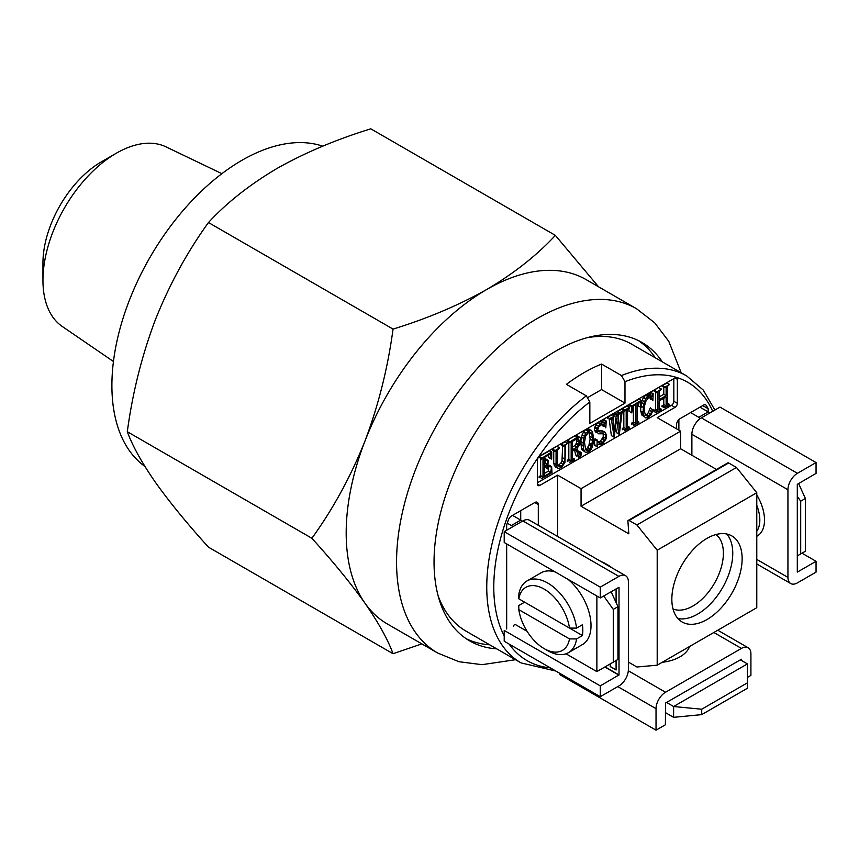 <?xml version="1.0" encoding="UTF-8"?>
<svg xmlns="http://www.w3.org/2000/svg" width="859" height="859" viewBox="0 0 859 859"><rect width="100%" height="100%" fill="white"/><g stroke="black" fill="none" stroke-linecap="round" stroke-linejoin="round"><path stroke-width="1.29" d="M496.706 648.846A172.294 99.472 -60 0 1 469.723 640.921A172.294 99.472 -60 0 1 443.319 502.859A172.294 99.472 -60 0 1 555.87 351.03A172.294 99.472 -60 0 1 642.017 342.494A172.294 99.472 -60 0 1 662.364 361.897M437.725 653.055L387.355 623.978A198.805 114.773 -60 0 1 365.021 603.254C378.518 622.743 387.86 639.568 393.046 653.731L208.469 547.172C187.176 523.679 169.459 502.021 155.329 482.189C141.832 462.7 132.49 445.875 127.304 431.712C132.511 392.917 141.853 355.637 155.329 319.87C169.502 284.404 187.219 251.955 208.469 222.535L393.046 329.094C387.838 367.888 378.497 405.169 365.021 440.935C350.848 476.401 333.131 508.839 311.881 538.271C333.174 561.765 350.891 583.422 365.021 603.254A198.805 114.773 -60 0 1 346.188 532.967A198.805 114.773 -60 0 1 365.021 440.935A198.805 114.773 -60 0 1 486.752 289.483A198.805 114.773 -60 0 1 586.16 279.637L636.53 308.725A198.805 114.773 -60 0 0 537.133 318.571A198.805 114.773 -60 0 0 396.557 562.044A198.805 114.773 -60 0 0 437.725 653.055L458.942 661.72L482.039 664.673L515.54 659.712M322.737 146.17A183.89 106.172 120 0 0 185.361 207.921A183.89 106.172 120 0 0 111.895 385.53A183.89 106.172 120 0 0 144.892 466.426M221.89 173.668L165.905 146.825A103.799 59.926 120 0 0 116.352 153.203L116.352 153.203A103.799 59.926 120 0 0 42.95 280.335A103.799 59.926 120 0 0 62.202 326.431L113.452 361.499M42.95 280.335L42.95 263.015A82.593 47.685 -60 0 1 101.351 161.857L116.352 153.203L101.351 161.857M638.43 340.594A172.294 99.472 -60 0 1 655.342 357.838A172.294 99.472 120 0 0 638.43 340.594M489.673 644.787A172.294 99.472 -60 0 1 466.287 638.763A172.294 99.472 120 0 0 489.673 644.787M208.469 222.535C226.722 202.745 249.593 184.706 277.07 168.428C304.87 152.73 336.116 139.534 370.787 128.818L555.365 235.377C536.8 255.402 513.929 273.43 486.752 289.483C458.556 305.342 427.31 318.549 393.046 329.094M598.54 286.788L555.365 235.377M393.046 653.731L421.844 643.885M127.304 431.712L311.881 538.271M706.989 619.532A49.704 28.691 120 0 0 739.459 575.745A49.704 28.691 120 0 0 731.836 535.919A49.704 28.691 120 0 0 706.989 538.378A49.704 28.691 120 0 0 674.519 582.177A49.704 28.691 120 0 0 682.143 622.002A49.704 28.691 120 0 0 706.989 619.532M677.901 618.523A49.704 28.691 120 0 0 697.615 614.121A49.704 28.691 120 0 0 728.668 574.628A49.704 28.691 120 0 0 726.703 533.987M715.976 534.534A43.068 24.868 -60 0 1 720.626 569.474A43.068 24.868 -60 0 1 692.934 606.014A43.068 24.868 -60 0 1 673.016 608.945M588.061 397.373L601.558 389.578L601.558 364.055L621.476 375.555A165.669 95.65 -60 0 1 686.738 375.963L631.676 344.18A165.669 95.65 120 0 0 586.976 337.737M601.558 364.055A165.669 95.65 120 0 0 583.991 372.677A165.669 95.65 120 0 0 566.414 384.349L586.332 395.849L589.843 401.98L589.843 423.401L624.987 403.107L624.987 381.697L621.476 375.555M601.558 389.578L624.987 403.107M438.079 595.631A165.669 95.65 120 0 0 466.007 631.129L521.069 662.912A165.669 95.65 -60 0 1 492.604 541.471A165.669 95.65 -60 0 1 586.332 395.849M709.502 413.158A3.318 1.911 -120 0 0 708.16 411.901L708.16 408.712A157.38 90.861 120 0 0 706.431 405.641A4.971 2.867 120 0 0 703.306 405.233L680.049 418.666A4.971 2.867 120 0 0 676.527 424.754L676.527 428.813M702.726 405.577L708.16 408.712M678.878 419.579L678.878 430.166M512.533 515.379L520.726 520.114L520.726 510.643M538.303 525.311L538.303 504.555A4.971 2.867 120 0 0 537.272 502.29A4.971 2.867 120 0 0 534.792 502.526L511.534 515.958A4.971 2.867 120 0 0 508.399 519.963A157.38 90.861 120 0 0 506.67 525.042L506.67 530.261M506.67 543.919L506.67 629.003M578.794 444.393L579.374 440.731L578.29 438.863L577.151 438.648L572.491 441.343L572.491 449.687L577.108 447.024L578.794 444.393L576.453 443.04L576.819 438.842M579.374 442.385L577.033 441.032M577.108 447.024L574.768 445.671L576.453 443.04M578.257 445.52L575.917 444.167M572.491 446.981L574.768 445.671M579.374 440.731L577.033 439.378M581.425 452.79L580.909 452.629L581.425 453.939L580.727 456.247L578.837 457.471L576.26 449.558L572.491 450.975L572.491 459.941L574.542 459.393L574.199 460.231L569.388 462.518L571.16 460.703L571.16 441.956L569.388 442.299L577.398 437.124L575.058 435.771L576.98 435.663L580.115 437.757L580.791 439.454L580.115 444.286L577.001 448.323L579.492 454.647L579.943 455.087L580.63 454.11L580.909 452.629L578.569 451.276L578.279 452.199M577.398 437.124L579.32 437.016M575.917 449.515L576.228 450.481M580.63 453.477L578.955 452.994M577.967 456.14L575.627 454.787L574.521 449.794M576.797 450.803L574.789 449.644M574.542 459.393L572.491 457.976M573.984 459.071L572.491 458.212M573.093 459.586L572.491 459.243M571.16 460.703L568.819 459.35L568.819 442.31M568.819 441.966L568.819 441.032M569.431 442.6L567.348 441.397L567.38 440.195L575.058 435.771M567.348 441.397L569.689 442.75M569.732 441.547L567.38 440.195M628.38 661.806A1.654 0.956 -120 0 0 629.089 662.482L636.916 667.003L657.199 665.188L756.779 607.7L756.779 492.722L736.485 467.479L636.916 524.967L629.089 520.457A1.654 0.956 -120 0 0 628.262 520.371A1.654 0.956 -120 0 0 627.918 521.252L628.831 533.836L581.06 506.252L680.629 448.763L680.629 431.175L657.199 417.657L675.013 407.37A3.318 1.911 120 0 0 677.354 403.311L677.354 379.302A3.318 1.911 120 0 0 675.013 377.949L539.828 456A3.318 1.911 120 0 0 537.476 460.059L537.476 484.068A3.318 1.911 120 0 0 538.163 485.582A3.318 1.911 120 0 0 539.828 485.421L557.631 475.134L557.631 536.478M551.199 458.964L550.598 453.874L544.316 457.503L544.316 465.954L547.419 464.161L547.419 460.789L548.085 460.478L547.87 469.025L547.419 465.449L544.316 467.242L544.316 476.208L550.619 472.568L551.628 466.62L551.993 472.633L541.213 478.796L542.985 476.97L542.985 458.276L541.514 459.125L541.213 458.609L551.736 451.974L551.682 459.125L548.858 457.611L548.557 455.055M544.316 463.248L545.078 462.808L545.229 458.985L545.744 459.823M547.419 464.161L545.078 462.808M547.419 460.789L545.078 459.436M547.881 460.145L545.605 458.824M547.666 460.231L545.744 459.125M547.419 468.756L545.078 466.802M544.316 473.502L548.278 471.215L548.88 465.825L549.642 465.471M550.619 472.568L548.278 471.215M551.22 467.178L548.88 465.825M551.628 466.62L549.288 465.267M542.985 476.97L540.644 475.618L540.644 458.276M541.535 457.826L539.194 456.473L549.653 450.889M551.736 451.974L549.384 450.621M541.213 458.609L538.872 457.256L539.194 456.473M560.315 466.963L563.203 464.44L564.954 459.103L564.954 445.585L563.364 446.497L563.042 446.004L567.574 443.276L565.619 445.209L564.954 462.432L561.55 467.532L558.167 468.509L556.772 467.178L556.074 464.472L556.074 450.717L554.603 451.566L554.302 451.05L559.456 447.979L557.405 449.944L557.405 463.516L558.006 465.75L560.315 466.963L557.974 465.61L560.863 463.087L562.011 460.735L562.602 445.746M561.475 466.297L559.134 464.944M563.203 464.44L560.863 463.087M564.352 462.088L562.011 460.735M564.954 459.103L562.602 457.75M563.042 446.004L560.702 444.651L561.045 443.856L565.233 441.923M563.386 445.209L561.045 443.856M567.316 442.976L564.975 441.623M556.643 466.748L554.302 465.395L553.733 463.119L553.733 450.717M556.074 464.472L553.733 463.119M554.624 450.266L552.283 448.924L556.847 446.283L559.456 447.979M554.302 451.05L551.961 449.697L552.283 448.924M590.122 439.142L588.984 431.712L585.655 436.222L584.474 442.267L585.655 449.729L586.794 450.846L588.984 450.417L586.643 449.064L588.92 445.198L590.122 439.142L592.463 440.495L592.463 437.768L590.122 436.415M588.984 450.417L591.83 444.5L589.489 443.147M591.83 444.5L592.463 440.495M590.122 448.924L587.781 447.571M591.26 446.551L588.92 445.198M588.179 430.907L586.557 430.402M585.623 449.654L586.643 449.064M592.463 437.768L591.872 434.407L589.532 433.054M586.858 428.985L588.759 428.866L592.506 431.551L593.794 439.894L592.527 446.54L591.175 449.364L589.177 451.587L585.817 452.521L582.069 449.805L581.414 448.14L580.802 441.483L581.457 437.177L583.358 432.098L585.451 429.768L586.858 428.985L589.199 430.338L591.099 430.219M590.96 432.668L591.185 434.01M590.562 443.759L589.908 445.767M591.443 445.918L590.176 445.187M584.41 451.158L583.755 449.493L581.414 448.14M583.755 449.493L583.143 445.896L580.802 444.543M583.143 445.896L583.143 442.836L580.802 441.483M583.143 442.836L583.798 438.53L581.457 437.177M583.798 438.53L584.41 436.222L582.069 434.869M584.41 436.222L585.698 433.451L583.358 432.098M585.698 433.451L589.199 430.338M591.872 434.407L591.282 432.968L589.006 431.701M585.849 433.226L583.508 431.873M587.792 431.121L585.451 429.768M602.782 421.909L603.469 419.364L603.877 420.319M605.477 421.254L606.218 420.996L605.82 427.868L603.748 424.142L602.073 424.26L598.626 427.084L597.563 430.735L599.904 431.991L604.822 431.991L606.196 434.343L606.164 438.713L602.857 443.684L600.828 444.855L598.057 444.447L596.919 446.787L597.22 440.302L599.367 443.641L601.053 443.448L604.489 440.603L605.552 438.348L603.211 436.995L603.211 433.795L598.315 433.774L596.898 431.368L597.23 428.319L600.258 423.927L602.288 422.757L604.188 422.714L605.058 423.68L605.477 421.254L603.136 419.901M603.877 424.26L603.222 426.547L602.599 424.228M605.778 420.749L603.877 419.643M605.187 426.569L603.877 425.806M596.941 428.995L595.223 428.233M599.904 431.991L597.563 430.638L601.203 430.391L604.822 431.991M603.544 431.744L601.203 430.391M596.898 446.605L594.557 445.252L594.557 439.518L595.362 439.228M596.898 440.871L594.557 439.518M597.22 440.302L594.879 438.949M597.553 440.216L595.212 438.863M597.424 440.216L595.308 439.003M598.122 442.16L600.495 441.064L603.211 436.995M601.053 443.448L598.702 442.095M602.835 442.417L600.495 441.064M604.489 440.603L602.148 439.25M605.552 438.348L605.552 435.062L603.415 433.827M596.898 431.368L594.557 430.015L594.557 427.846L596.028 424.604L599.947 421.404L601.848 421.361L604.188 422.714M596.898 429.199L594.557 427.846M597.23 428.319L594.89 426.966M598.251 426.15L595.91 424.797M602.288 422.757L599.947 421.404M600.258 423.927L597.918 422.574M605.552 435.062L603.211 433.795M598.379 425.957L596.028 424.604M614.518 429.951L616.236 415.026L617.374 414.049L617.632 414.564L619.393 428.169L621.132 413.158L619.618 414.027L619.532 412.889L623.677 410.43L623.774 411.568L622.013 412.653L619.36 434.106L618.759 433.999L616.644 418.526L614.196 437.145L611.286 418.838L609.643 419.783L609.643 418.505L614.475 416.239L612.703 418.022L614.217 429.779M613.058 420.899L613.444 417.592M613.67 415.584L614.228 413.147L615.291 413.222M616.236 415.026L613.895 413.673M616.579 414.5L614.228 413.147M617.374 414.049L615.023 412.696M618.072 417.946L618.727 412.223M619.629 412.739L617.288 411.386L621.626 409.399M623.677 410.43L621.336 409.077M618.759 433.999L616.418 432.646L615.645 426.987M613.713 436.963L611.372 435.61L609.031 418.15M609.643 418.505L607.302 417.152L612.134 414.886M614.217 415.896L611.876 414.543M629.561 427.632L629.217 427.191L629.228 428.458L624.407 430.756L626.19 428.942L626.19 410.237L624.718 411.085L624.407 410.591L629.303 407.187L629.379 408.336L627.521 409.464L627.521 428.169L629.217 427.191L627.521 426.204M629.013 427.31L627.521 426.44M624.729 429.779L622.388 428.426L623.838 427.589L623.838 411.429M626.19 428.942L623.838 427.589M623.838 410.484L623.838 409.281M624.729 409.797L622.388 408.444L627.22 406.167M629.303 407.187L626.963 405.835M640.674 407.273L640.105 402.205L637.056 403.955L637.056 422.66L638.634 421.748L638.881 422.639L633.781 425.312L635.724 423.433L635.724 404.729L632.664 406.5L631.762 412.889L631.29 406.425L641.168 400.337L641.125 407.488L638.323 405.92L638.044 403.386M638.634 421.748L637.056 420.846M634.114 424.367L631.762 423.015L633.384 422.08L633.384 406.082M635.724 423.433L633.384 422.08M631.612 405.824L629.271 404.471L639.107 399.263M641.168 400.337L638.817 398.984M631.29 412.567L628.949 411.214L628.949 408.648M628.949 406.983L629.271 404.471M631.29 406.425L628.949 405.072M647.847 416.432L650.692 414.017L652.496 409.539L653.205 409.378L651.165 414.779L647.697 417.807L645.657 417.882L644.325 416.572L643.047 412.374L643.745 403.859L645.807 398.608L649.189 395.709L646.848 394.356L648.77 394.292L652.024 396.536L653.151 393.658L652.883 400.702L650.682 396.955L648.985 397.073L645.581 401.647L644.379 406.833L644.379 411.418L645.581 415.165L647.847 416.432L645.56 415.112M649.189 395.709L651.111 395.645M652.861 393.572L650.864 392.413L650.864 395.494M650.864 397.137L650.542 399.349L649.565 397.03M652.174 399.467L650.864 398.705M642.553 412.095L643.466 414.027M649.017 415.756L646.666 414.403L648.352 412.664L650.156 408.186L650.564 407.757L650.789 408.54M650.692 414.017L648.352 412.664M651.874 411.686L649.533 410.334M652.496 409.539L650.156 408.186M644.325 416.572L641.984 415.219L640.707 411.021L640.707 407.434M643.67 414.843L641.329 413.49M643.047 412.374L640.707 411.021M643.047 407.273L641.448 406.35M643.745 403.859L641.448 402.538M641.448 402.345L643.455 397.255L646.848 394.356M644.347 401.615L642.006 400.262M645.657 398.844L643.316 397.492M645.807 398.608L643.455 397.255M647.772 396.493L645.431 395.14M666.122 395.634L666.122 387.184L664.265 387.602L669.419 384.488L667.454 386.41L667.454 405.115L669.118 404.149L669.054 405.469L664.265 407.714L666.122 405.877L666.122 396.912L659.24 400.885L659.24 409.85L661.29 409.313L660.958 410.151L656.136 412.438L657.908 410.623L657.908 391.919L656.448 392.767L656.136 392.252L661.29 389.191L659.24 391.146L659.24 399.607L666.122 395.634L663.782 394.281L663.782 386.346M659.24 396.901L663.782 394.281M664.565 386.797L662.214 385.444L667.067 383.135M669.15 384.177L666.809 382.824M669.118 404.149L667.454 403.193M664.265 407.714L661.913 406.361L663.782 404.525L663.782 398.265M664.426 406.951L662.085 405.598M664.565 406.779L662.214 405.427M666.122 405.877L663.782 404.525M660.947 408.873L659.24 407.885M656.19 412.653L653.796 411.085L655.567 409.271L655.567 391.929M654.053 411.418L656.405 412.771M657.908 410.623L655.567 409.271M656.459 391.479L654.118 390.126L658.681 387.484L661.29 389.191M656.136 392.252L653.796 390.899L654.118 390.126M663.331 386.088L662.235 386.722L662.214 385.444M656.684 409.904L654.214 411.332M654.386 391.242L653.796 390.899M649.672 395.183L650.134 392.735L650.864 392.413M648.706 395.978L646.537 395.784M645.538 415.058L646.666 414.403M647.493 414.886L646.612 415.724M644.239 416.518L641.984 415.219M632.879 423.648L631.698 424.325L631.762 423.015M629.733 410.978L628.949 411.214M622.378 409.732L622.388 408.444M623.494 429.06L622.335 429.736L622.388 428.426M623.494 409.077L622.421 409.711M608.408 417.796L607.302 418.43L607.302 417.152M618.394 412.03L617.277 412.674L617.288 411.386M617.02 432.753L616.418 432.646M595.534 427.342L595.223 428.007M603.823 437.349L602.75 439.593M595.298 445.08L594.557 445.252M597.413 432.668L595.47 431.959L594.557 430.015M587.47 449.547L586.418 450.481M584.335 451.115L582.069 449.805M561.303 444.994L560.702 444.651M559.928 465.406L559.08 466.254M557.759 467.017L555.827 467.156L554.302 465.395M552.552 450.041L551.961 449.697M545.744 467.081L545.078 467.403M541.75 476.262L539.13 477.776L539.194 476.455L540.644 475.618M539.463 457.6L538.872 457.256M537.476 482.715L671.491 405.341A3.318 1.911 120 0 0 673.832 401.282L673.832 378.626M578.451 439.003L578.451 440.195M577.452 443.62L576.872 444.726M579.073 451.576L579.073 452.586M577.291 455.742L576.496 456.118L575.627 454.787M569.925 459.994L567.305 461.508L567.37 460.188L568.819 459.35M568.443 440.807L567.606 441.268M675.013 377.949L677.354 379.302M756.779 492.722L657.199 550.211L636.916 524.967M736.485 467.479L728.657 462.969A1.654 0.956 -120 0 0 727.831 462.883L628.262 520.371M680.629 448.763L716.46 469.443M680.629 431.175L581.06 488.664L557.631 475.134M581.06 506.252L581.06 488.664M628.38 648.556L628.38 654.483M657.199 550.211L657.199 665.188M797.302 496.416L800.706 501.184L805.388 498.478L805.388 551.231L797.302 555.891L805.388 551.231M798.559 483.477L805.388 498.478M700.171 418.634A3.318 1.911 -120 0 0 698.786 417.313L708.16 411.901L699.956 407.166M698.786 417.313L690.593 412.578M800.706 501.184L800.706 553.937M613.272 662.149L596.876 671.609L617.954 659.444L613.272 662.149L613.272 609.385L603.705 595.974M611.125 591.69L617.954 606.69L613.272 609.385M507.293 523.174L511.363 525.525A3.318 1.911 60 0 1 512.694 526.782M511.363 525.525L520.726 520.114A3.318 1.911 60 0 1 522.068 521.37M617.954 659.444L617.954 606.69M565.995 653.785L596.876 671.609L596.876 595.996M527.115 631.333L516.044 624.944A3.318 1.911 -120 0 0 513.703 626.297M625.61 575.723L529.552 520.264A13.422 7.752 120 0 0 522.841 520.93L504.212 531.678L504.212 542.501L600.269 597.961L600.269 587.137L618.899 576.389A13.422 7.752 120 0 1 625.61 575.723A13.422 7.752 120 0 1 628.38 581.865L628.38 669.515A13.422 7.752 120 0 1 618.899 685.954L600.269 696.703L600.269 685.879L619.017 674.927L619.017 587.277L600.269 597.961M504.212 531.678L600.269 587.137M610.223 663.9L610.223 666.605L616.086 669.988L616.086 660.517M616.086 588.834L616.086 602.578M605.069 666.874L619.017 674.927M600.269 685.879L504.212 630.42L504.212 641.244L600.269 696.703M604.843 667.014L618.899 675.131M610.341 663.835L610.341 666.541L616.086 669.859M797.302 571.987L797.302 484.336L816.05 473.384L816.05 462.561L797.42 473.309A13.422 7.752 120 0 0 787.939 489.748L787.939 577.398A13.422 7.752 120 0 0 790.709 583.54A13.422 7.752 120 0 0 797.42 582.874L816.05 572.126L816.05 561.303L801.995 553.185M797.42 572.062L816.05 561.303M816.05 462.561L719.992 407.102L701.363 417.85A13.422 7.752 120 0 0 691.882 434.289L691.882 455.259M518.815 598.82L569.496 628.079A36.443 21.046 60 0 0 544.155 589.102A36.443 21.046 60 0 0 518.815 598.82L518.761 594.729A41.415 23.912 60 0 1 526.964 580.963A41.415 23.912 60 0 1 547.677 583.014A41.415 23.912 60 0 1 576.582 628.112L582.434 624.729A41.415 23.912 60 0 1 582.434 635.553L524.624 602.17L518.761 605.552L518.815 609.643L569.496 638.903A36.443 21.046 60 0 1 544.155 648.62L547.677 650.65A41.415 23.912 60 0 0 568.379 652.7L582.434 644.583A41.415 23.912 60 0 0 589.854 615.506A41.415 23.912 60 0 0 568.11 579.395M526.964 580.963L541.02 572.846A41.415 23.912 60 0 1 555.354 572.03M569.496 638.903L576.582 638.935A41.415 23.912 60 0 1 568.379 652.7M547.677 650.65L544.155 648.62A36.443 21.046 60 0 1 518.815 609.643M569.496 628.079L576.582 628.112M576.582 638.935L582.434 635.553M605.241 563.966A19.875 11.478 60 0 1 606.926 564.588M601.332 561.7A24.847 14.345 60 0 1 605.069 563.397L605.069 563.397A24.847 14.345 60 0 1 608.816 566.027M608.591 565.426L605.069 563.397L608.591 565.426A19.875 11.478 60 0 1 611.93 567.831M798.913 484.261A36.443 21.046 -120 0 0 798.612 483.445M747.405 682.841L747.405 688.252L701.717 714.624L701.717 709.223L747.405 682.841L747.405 663.9L673.606 706.517L701.717 709.223M701.717 714.624L673.606 717.329L665.403 712.605M666.573 702.458L673.606 706.517L673.606 717.329M740.372 659.852L747.405 663.9M559.971 673.435L559.971 674.723L656.029 730.182L665.403 724.771L665.521 703.059L741.424 659.24M747.405 677.429L750.916 675.399L750.916 653.892A13.422 7.752 120 0 0 748.135 647.75A13.422 7.752 120 0 0 741.424 648.416L665.521 692.247A13.422 7.752 120 0 0 656.029 708.675L656.029 730.182M741.542 660.517L741.542 659.304M589.843 401.98A160.697 92.783 120 0 0 504.212 635.95M509.162 644.11A160.697 92.783 120 0 0 550.34 667.872M712.691 411.311A160.697 92.783 120 0 0 624.987 381.697M534.792 502.526L538.303 504.555M537.476 484.068L539.828 485.421M673.832 401.282L677.354 403.311M671.491 405.341L675.013 407.37M728.657 462.969L629.089 520.457M522.841 520.93L618.899 576.389M756.779 494.913A34.789 20.09 60 0 1 764.51 520.049A34.789 20.09 60 0 1 756.779 536.263M756.779 531.27A31.472 18.168 -120 0 0 759.818 520.049A31.472 18.168 -120 0 0 756.779 505.317M756.779 559.413L787.939 577.398M691.882 434.289L787.939 489.748M701.363 417.85L797.42 473.309M689.573 646.494A34.789 20.09 180 0 1 680.049 656.802A34.789 20.09 180 0 1 662.203 662.3M617.782 686.599L656.029 708.675M628.326 670.772L665.521 692.247M713.84 632.492L741.424 648.416M681.198 372.774L668.785 341.345L654.665 322.78L636.53 308.725M555.848 671.051L521.069 662.912M714.892 410.044L703.22 390.029L686.738 375.963M578.966 451.19L581.318 452.543M572.051 457.632L574.392 458.985M567.198 441.376L569.538 442.729M556.965 446.293L559.316 447.646M627.07 425.86L629.411 427.213M653.924 411.407L656.276 412.76M658.81 387.506L661.151 388.859M756.779 563.944L790.709 583.54M717.77 630.216L748.135 647.75"/></g></svg>
